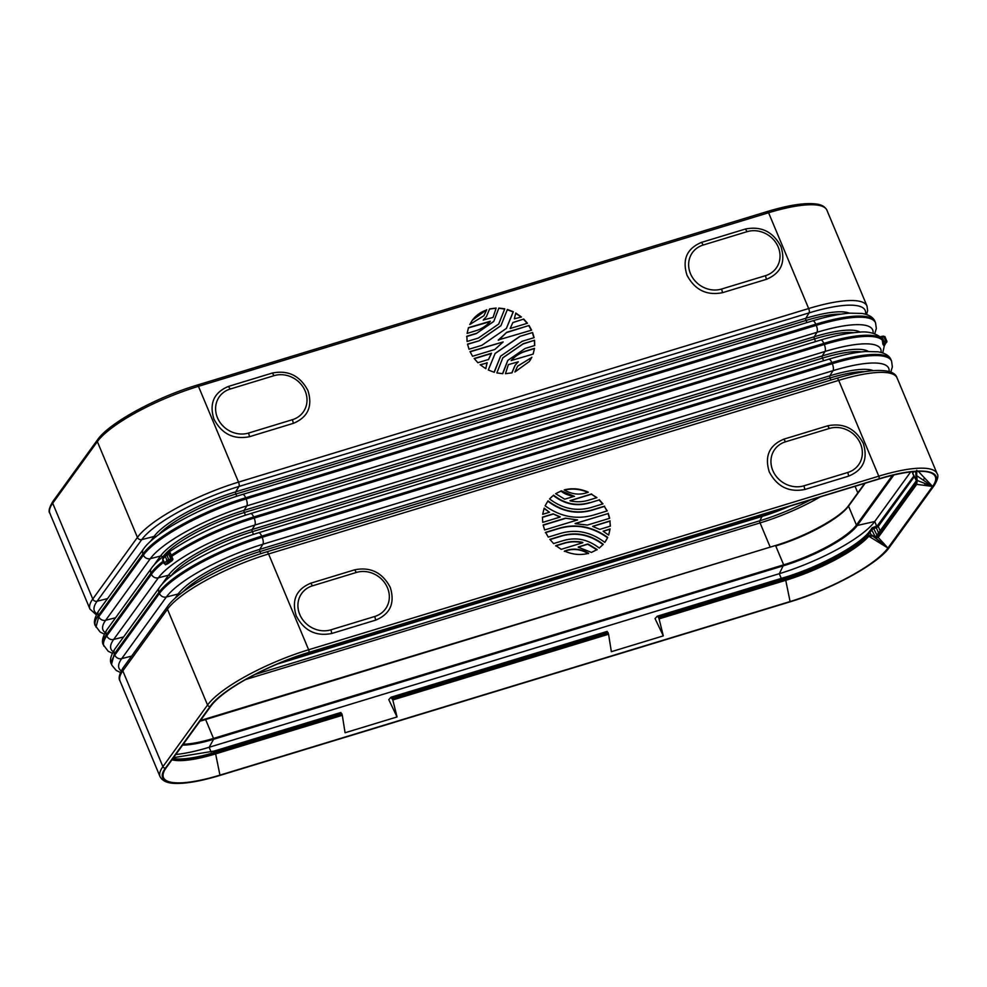 <?xml version="1.0" encoding="UTF-8"?>
<svg xmlns="http://www.w3.org/2000/svg" width="987" height="987" viewBox="0 0 987 987"><rect width="100%" height="100%" fill="white"/><g stroke="black" fill="none" stroke-linecap="round" stroke-linejoin="round"><path stroke-width="1.48" d="M175.822 754.487A83.007 20.604 157.3 0 0 209.158 747.27L779.298 573.694A83.007 20.604 157.3 0 0 874.729 521.506L876.629 526.059M790.081 601.552L785.751 580.307L659.069 618.874L658.822 618.146L785.541 579.566L785.208 578.703L658.44 617.294L657.219 616.221L655.06 618.615L663.313 635.875L611.36 651.691L608.572 634.246L392.801 699.943L390.938 697.278L388.779 699.672L397.045 716.944L345.08 732.761L342.304 715.316L215.622 753.883L219.953 775.128L790.081 601.552A85.129 21.122 157.3 0 0 887.942 548.044L883.39 543.06L881.662 542.801L887.955 548.019L872.422 535.373L871.151 534.831L868.35 535.645A1.764 1.518 -138.4 0 0 868.819 536.249L887.955 548.019L932.592 486.431A85.129 21.122 157.3 0 0 933.246 474.13A85.129 21.122 157.3 0 0 878.837 479.065L308.697 652.641A85.129 21.122 157.3 0 0 210.836 706.161L166.198 767.763A85.129 21.122 157.3 0 0 163.126 774.301A85.129 21.122 157.3 0 0 219.953 775.128M910.656 471.934L874.729 521.506L857.271 525.479A0.703 0.629 -144.1 0 1 856.432 525.035L848.536 506.171A0.703 0.629 -144.1 0 1 848.598 505.566L864.674 483.383M214.191 751.095L340.897 712.478L214.056 751.095A1.764 0.642 -106.9 0 0 213.932 751.169M340.786 712.552L342.304 715.316M392.801 699.943L397.045 716.944M659.069 618.874L663.313 635.875M391.222 697.204L607.178 631.409L391.099 697.192M607.054 631.483L608.572 634.246M657.49 616.135L784.073 577.592A1.764 0.642 73.1 0 1 784.184 577.518L657.219 616.221M658.44 617.294L658.822 618.146M883.39 543.06L878.22 537.459A1.764 1.579 35.9 0 1 877.357 536.62L875.654 537.384L876.37 536.138L875.222 537.027L875.654 537.804L878.22 537.459L916.689 484.37L917.194 480.484L916.676 475.685L915.911 475.364L916.627 480.583L915.813 483.531A1.764 1.579 35.9 0 0 916.689 484.37L932.592 486.431L918.28 471.33M868.942 536.323L868.819 536.249A73.976 18.358 157.3 0 1 785.751 580.307A1.764 0.642 73.1 0 0 785.541 579.566A73.741 18.297 157.3 0 0 868.35 535.645M869.128 535.978L872.853 536.163L881.662 542.801M873.026 527.737A1.764 0.666 69.9 0 1 873.68 528.637L876.308 527.675A1.764 0.666 69.9 0 0 875.259 526.651L877.603 525.577L875.124 526.762A1.764 0.666 69.9 0 1 875.259 526.651L872.619 527.613A1.764 0.666 69.9 0 1 873.026 527.737L871.62 528.6A1.764 1.579 -144.1 0 1 872.483 527.724A1.764 0.666 69.9 0 1 872.619 527.613L869.979 530.747A1.764 1.579 35.9 0 0 869.892 532.388L871.607 535.596M879.096 524.393L878.27 526.404L876.308 527.675L878.529 532.968M575.137 523.492L607.992 513.585A35.174 31.559 -144.1 0 1 609.411 518.372M575.384 523.715L587.438 525.059L609.682 518.286L608.214 513.277M599.023 500.002L589.412 502.926L599.023 500.002A35.174 31.559 -144.1 0 1 602.601 503.999M589.634 502.617C576.766 506.393 564.737 503.913 553.571 495.166L549.549 498.953C562.75 508.897 576.79 511.685 591.669 507.33L602.971 503.888L599.245 499.693M582.848 542.517L582.688 542.381C576.297 541.024 570.141 541.258 564.219 543.072L555.866 545.614L561.184 549.327L582.737 542.751M545.379 532.647L558.223 528.736C575.495 523.603 591.916 526.602 607.498 537.73A35.174 31.559 35.9 0 1 604.809 542.394C590.719 531.82 575.828 528.859 560.147 533.486L548.254 537.101L545.601 532.338L558.457 528.427C575.729 523.283 592.151 526.281 607.721 537.422L604.895 542.258M609.892 521.198L592.669 526.441L599.714 529.377L610.373 526.133L609.892 521.198A35.174 31.559 -144.1 0 1 610.151 526.207M592.644 526.342L610.126 520.877M609.917 529.254L603.18 531.29L608.671 535.09L609.917 529.254A35.174 31.559 -144.1 0 1 608.572 535.028M603.168 531.203L610.139 528.946M560.172 516.818L553.127 513.869L559.937 517.126M560.048 517.089L542.714 522.37L542.468 517.114L553.127 513.869M578.394 547.267L591.472 552.412L597.184 549.549L588.24 544.108L587.253 544.38A1.147 1.024 -144.1 0 1 588.005 544.417L596.95 549.87M578.185 547.032L587.475 544.059M570.03 500.742L570.215 500.89C576.581 502.223 582.712 501.988 588.622 500.175L596.962 497.645L591.423 494.24A35.174 31.559 -144.1 0 1 596.518 497.781M570.017 500.656L591.645 493.932M549.858 539.371L553.584 543.553L563.195 540.629C576.075 536.854 588.092 539.346 599.257 548.081L603.279 544.293C590.09 534.362 576.05 531.561 561.159 535.929L549.858 539.371M577.568 519.939L544.614 529.97L543.146 524.961L565.403 518.187L577.444 519.976M574.52 496.399L561.369 490.835L555.656 493.697L564.687 499.188L574.212 496.301C568.685 495.585 564.317 493.87 561.134 491.156L561.369 490.835M549.537 512.228L542.69 514.313L544.158 508.157L549.426 512.265M564.206 489.922C572.164 494.549 580.196 495.314 588.314 492.192C580.257 488.602 572.226 487.849 564.206 489.922M604.575 506.146L592.693 509.761C577 514.387 562.109 511.426 548.019 500.865L545.108 505.825C560.678 516.966 577.099 519.964 594.384 514.832L607.227 510.921L604.352 506.454A35.174 31.559 -144.1 0 1 606.894 511.007M310.806 583.181C296.211 589.301 291.362 600.232 296.273 615.95C304.144 630.779 316 636.615 331.854 633.469L375.702 620.12C390.309 614 395.145 603.069 390.247 587.339C382.376 572.522 370.507 566.686 354.666 569.82L310.806 583.181L312.484 585.822A24.626 22.096 -144.1 0 0 299.764 614.494A24.626 22.096 -144.1 0 0 330.904 629.829L374.752 616.48A24.626 22.096 -144.1 0 0 387.484 587.796A24.626 22.096 -144.1 0 0 356.344 572.46L312.484 585.822M769.292 471.946C777.164 486.764 789.032 492.599 804.874 489.466L848.734 476.104C863.329 469.985 868.178 459.054 863.28 443.336C855.396 428.506 843.54 422.67 827.698 425.816L783.838 439.166C769.243 445.285 764.394 456.216 769.292 471.946M564.527 551.054C572.571 554.645 580.615 555.397 588.634 553.325C580.677 548.698 572.633 547.945 564.527 551.054M916.775 470.219L916.676 475.685L932.579 486.431L916.429 480.151M915.887 471.441L915.911 475.364M872.175 528.353L872.483 529.254L869.892 532.388A73.667 18.284 157.3 0 1 785.208 578.703A1.764 0.642 73.1 0 0 785.158 578.567A1.764 0.642 73.1 0 0 784.184 577.518C819.481 567.13 861.009 544.256 869.979 530.747M872.483 529.254L873.68 528.637L876.987 535.077M913.95 471.589L912.728 473.279A1.764 1.579 -144.1 0 1 912.617 472.008L912.617 472.008A1.764 1.579 -144.1 0 1 912.765 471.7M575.162 523.579L607.992 513.585M589.412 502.926C576.568 506.713 564.552 504.234 553.349 495.486L553.571 495.166M549.586 498.978A35.174 31.559 -144.1 0 1 553.349 495.486M555.644 545.922L563.984 543.381C569.906 541.567 576.063 541.345 582.466 542.69L582.614 542.801M542.455 517.361L552.893 514.178M578.197 547.131L587.253 544.38M591.423 494.24L570.042 500.754M550.006 539.568L560.937 536.237C575.816 531.882 589.856 534.67 603.057 544.614M577.222 519.853L565.403 518.187M543.195 525.195L565.169 518.508M555.767 493.796A35.174 31.559 -144.1 0 1 561.134 491.156M544.034 508.539L549.34 512.167M564.478 490.107A35.174 31.559 -144.1 0 1 587.796 492.377M604.352 506.454L592.471 510.082C576.679 514.683 561.8 511.71 547.797 501.174M847.784 472.465L803.924 485.814A24.626 22.096 -144.1 0 1 772.796 470.491A24.626 22.096 -144.1 0 1 785.516 441.806L829.376 428.457A24.626 22.096 -144.1 0 1 860.504 443.78A24.626 22.096 -144.1 0 1 847.784 472.465L848.734 476.104M588.4 553.645C580.43 549.019 572.398 548.254 564.293 551.363M884.278 345.635L884.253 344.377M861.639 351.89A71.052 17.63 157.3 0 0 822.492 358.096L252.351 531.685A1.764 0.642 73.1 0 1 252.129 529.513L822.27 355.925L824.996 351.483A5.626 2.06 -106.9 0 0 824.281 344.525A89.348 22.17 -22.7 0 1 882.267 340.096L882.871 344.179A88.114 21.862 -22.7 0 1 883.772 345.684M172.281 557.63L170.862 558.765L171.084 560.048L172.269 560.517L172.959 559.173L171.109 555.323C194.612 539.704 222.124 526.922 253.671 516.966L254.152 518.101L824.281 344.525L823.812 343.39A89.348 22.17 157.3 0 1 881.798 338.948L880.046 336.752L882.033 337.32L881.095 337.776M165.458 564.823L168.061 563.577A1.764 1.221 52.9 0 0 166.803 563.158L165.458 564.823L163.83 562.134A89.348 22.17 157.3 0 0 151.43 574.274A5.626 5.046 35.9 0 0 158.327 577.839A83.957 20.838 -22.7 0 1 254.856 525.059L252.129 529.513A72.73 18.05 157.3 0 0 168.506 575.236L158.327 577.839L113.678 639.465A5.626 5.046 -144.1 0 1 106.781 635.899L151.43 574.274L150.962 573.139A89.348 22.17 -22.7 0 1 163.349 560.998L162.732 558.309L163.867 557.063M886.289 342.489L883.871 343.032A89.484 22.207 -22.7 0 1 884.796 344.562L886.289 342.489A1.049 0.938 35.9 0 0 886.832 341.268L885.006 336.9M883.414 340.009L882.933 338.862L881.798 338.948L882.267 340.096L883.414 340.009L883.871 343.032A1.764 1.703 -39.7 0 0 882.871 344.179M885.845 342.427L885.734 341.12L882.612 341.366M168.308 561.085L166.803 563.158A89.484 22.207 157.3 0 1 171.084 560.048L168.308 561.085L166.988 560.431L164.138 563.614M162.633 560.011L165.211 564.354M498.669 340.194L506.787 332.261L529.032 325.488L531.623 330.164L498.373 339.923M525.146 348.448L507.824 360.403L502.765 373.691L496.843 372.938L502.852 357.75L523.233 343.698L534.535 340.268L534.757 345.524L525.146 348.448M490.268 321.429C486.32 325.92 481.385 329.066 475.45 330.867L467.11 333.409L468.467 327.659L490.292 321.231M479.411 340.49L500.964 325.599L507.38 309.474L513.326 311.744L506.454 328.338L481.853 345.314L469.01 349.225L467.517 344.105L479.176 340.799L500.853 325.747M512.907 322.539L523.739 319.048L527.453 323.242L510.106 328.523L512.956 322.391M514.338 318.813L515.782 313.027L521.481 317L514.338 318.813M488.602 359.416L491.501 353.223L474.167 358.503L477.868 362.71L488.528 359.465M492.723 317.53L483.309 319.961L486.455 316.519L489.614 308.919L496.153 308.043L493.142 317.259M511.377 360.304L511.389 360.28C515.325 355.813 520.26 352.68 526.17 350.878L534.51 348.349L533.153 354.086L511.365 360.489M476.462 333.298L466.863 336.222L467.085 341.49L478.387 338.047L498.756 323.995L504.776 308.82L498.854 308.055L493.796 321.343L476.24 333.618L493.673 321.503M472.576 356.258L469.997 351.582L503.16 341.934L494.832 349.484L472.576 356.258M470.096 351.804L503.16 341.934M508.317 364.709A0.876 0.79 35.9 0 1 508.589 364.561L518.298 361.797L515.152 365.239L512.006 372.839L505.455 373.703L508.391 364.585M508.589 364.561L518.298 361.797M486.973 362.673L485.838 368.719L480.138 364.746L487.27 362.945M531.857 357.232L529.291 361.513L514.881 372.013L517.657 366.091L531.623 357.541A35.174 31.559 35.9 0 1 529.18 361.674M519.754 336.431L532.61 332.52L534.103 337.653L522.209 341.268L500.656 356.147L494.24 372.284L488.294 370.014L495.153 353.408L519.754 336.431L532.61 332.52M213.957 419.167C209.047 403.449 213.895 392.518 228.49 386.398L272.35 373.037C288.192 369.903 300.06 375.739 307.932 390.556C312.83 406.286 307.993 417.217 293.386 423.337L249.538 436.686C233.685 439.832 221.828 433.996 213.957 419.167M701.523 242.383L745.382 229.033C761.224 225.887 773.08 231.723 780.951 246.54C785.862 262.271 781.013 273.202 766.418 279.321L722.558 292.67C706.717 295.816 694.848 289.981 686.977 275.163C682.079 259.433 686.915 248.502 701.523 242.383L703.2 245.023A24.626 22.096 35.9 0 0 690.481 273.695A24.626 22.096 35.9 0 0 721.608 289.031L765.468 275.681A24.626 22.096 35.9 0 0 778.188 246.997A24.626 22.096 35.9 0 0 747.06 231.674L703.2 245.023M486.739 309.733L483.963 315.667L469.763 324.526L472.329 320.232L486.739 309.733L483.84 315.828M498.225 340.133L506.787 332.261M506.565 332.582L529.032 325.488M531.29 330.263A35.174 31.559 35.9 0 0 528.81 325.809M507.7 360.563L502.568 373.678M534.535 340.268L522.999 344.019L502.741 357.911M534.535 345.586A35.174 31.559 35.9 0 0 534.3 340.577M490.07 321.639L468.369 327.931M513.326 311.744L513.092 312.052A35.174 31.559 -144.1 0 0 507.318 309.832M506.343 328.498L513.092 312.052M467.567 344.327L479.176 340.799M523.739 319.048L512.882 322.601M527.07 323.366A35.174 31.559 35.9 0 0 523.517 319.356M521.037 317.135A35.174 31.559 35.9 0 0 515.683 313.422M488.429 359.663L491.279 353.543L474.315 358.7M493.044 317.407L496.153 308.043M495.93 308.363A35.174 31.559 35.9 0 0 489.564 309.19M483.248 320.121L486.344 316.667M533.017 354.136A35.174 31.559 35.9 0 0 534.288 348.658L525.935 351.199C520.038 352.988 515.115 356.11 511.167 360.6M466.629 336.542L476.24 333.618M498.645 324.155L504.776 308.82M504.554 309.128A35.174 31.559 35.9 0 0 498.83 308.388M515.041 365.4L511.821 372.876M485.703 368.644L487.047 363.253M480.348 364.931L486.751 362.982M517.546 366.239L531.623 357.541M533.819 337.727A35.174 31.559 35.9 0 0 532.375 332.841M500.557 356.295L494.08 372.235M519.532 336.752L495.042 353.568M248.588 433.046L292.436 419.685A24.626 22.096 35.9 0 0 305.168 391.012A24.626 22.096 35.9 0 0 274.028 375.677L230.168 389.038A24.626 22.096 35.9 0 0 217.448 417.711A24.626 22.096 35.9 0 0 248.588 433.046L249.538 436.686M486.505 310.054A35.174 31.559 35.9 0 0 472.205 320.393M166.692 554.336L170.307 552.843L171.109 555.323L169.48 556.076L170.862 558.765L166.988 560.431L165.15 556.063L162.744 559.382L166.581 554.336L169.11 560.641M880.059 336.777L883.328 336.123L881.218 336.9M168.481 553.806L170.776 554.028M199.954 721.189A63.316 15.718 157.3 0 0 205.617 719.56L205.173 719.165A63.995 15.878 -22.7 0 1 200.41 720.559M200.423 720.522L775.363 545.552L205.284 719.128M277.668 663.943L762.063 516.46L759.83 520.766A1.764 0.642 -106.9 0 0 760.064 522.913L770.193 547.131M820.234 496.905A78.084 19.382 157.3 0 1 760.064 522.913L245.701 679.5M848.598 505.566C840.751 517.299 805.466 536.657 775.363 545.552L205.617 719.56L213.5 738.412A63.316 15.718 157.3 0 1 183.286 744.186M848.487 505.887A63.995 15.878 -22.7 0 1 775.424 545.552M810.463 499.878A76.48 18.975 157.3 0 1 759.83 520.766L255.201 674.405M855.063 486.307L857.802 492.858M865.155 483.235L848.536 506.171A63.316 15.718 157.3 0 1 775.745 545.971L783.641 564.835L213.5 738.412L213.599 739.275L783.727 565.699A63.97 15.878 157.3 0 0 857.271 525.479L893.852 474.994M182.62 745.111A63.97 15.878 157.3 0 0 213.599 739.275L209.158 747.27L211.119 751.971M892.445 475.327L856.432 525.035A63.316 15.718 157.3 0 1 783.641 564.835L779.298 573.694L781.26 578.407M172.935 758.472A73.667 18.284 157.3 0 0 215.067 752.279A1.764 0.642 73.1 0 0 215.018 752.143A1.764 0.642 -106.9 0 0 214.056 751.095L173.527 757.658M869.707 531.487A75.32 18.691 -22.7 0 1 784.332 577.518M171.972 759.793A73.976 18.358 157.3 0 0 215.622 753.883A1.764 0.642 -106.9 0 0 215.4 753.155L215.067 752.279L341.835 713.687M172.429 759.176A73.741 18.297 157.3 0 0 215.4 753.155L342.119 714.563M219.768 775.387C178.622 788.243 152.627 784.69 165.569 767.972A2.11 1.888 -144.1 0 1 162.892 766.652L207.541 705.039A2.11 1.888 35.9 0 0 210.219 706.347C221.039 690.271 268.341 664.411 308.882 652.395L879.022 478.818C920.168 465.963 946.151 469.516 933.221 486.233L888.571 547.847C877.751 563.922 830.449 589.794 789.908 601.811L219.768 775.387A2.11 0.765 73.1 0 1 219.595 775.523C204.951 779.952 192.44 782.543 182.064 783.271C174.822 783.653 164.286 784.097 160.091 776.744A87.942 21.825 -22.7 0 1 162.892 766.652L122.82 670.864A87.942 21.825 157.3 0 0 120.019 680.956L160.091 776.744M210.219 706.347L165.569 767.972M392.542 699.215L608.399 633.506M392.172 698.364L608.103 632.618M933.221 486.233A2.11 1.888 -144.1 0 0 934.146 485.579L889.497 547.205A2.11 1.888 -144.1 0 1 888.571 547.847M879.022 478.818A2.11 0.765 -106.9 0 0 878.775 476.178A87.942 21.825 -22.7 0 1 937.119 473.674C938.748 475.623 937.761 479.583 934.146 485.579M266.379 552.017A3.516 1.283 73.1 0 1 266.638 551.856A3.516 1.283 73.1 0 1 268.575 553.966A87.942 21.825 -22.7 0 0 167.469 609.238L122.82 670.864A3.516 3.158 -144.1 0 1 123.104 667.841L167.753 606.228A3.516 3.158 35.9 0 0 167.469 609.238L207.541 705.039A87.942 21.825 157.3 0 1 308.635 649.754L878.775 476.178L838.703 380.377A3.516 1.283 -106.9 0 0 836.766 378.268C851.25 373.876 863.662 371.322 874.013 370.594C887.683 369.854 895.369 372.284 897.047 377.885A87.942 21.825 157.3 0 0 838.703 380.377L268.575 553.966L308.635 649.754A2.11 0.765 73.1 0 1 308.882 652.395M878.529 542.011L878.862 540.901M875.457 537.162L871.718 529.871A1.764 1.579 -144.1 0 1 871.62 528.6M877.603 525.577L877.529 527.021M913.913 475.907L877.431 525.615M880.096 530.784L878.27 526.404L914.307 476.672M924.745 478.226L923.092 479.842M877.357 536.62L915.813 483.531M925.115 485.481L924.708 483.396M875.222 537.027L872.422 535.373M914.924 471.515L916.479 473.649M912.728 473.279L916.467 480.57M330.904 629.829L331.854 633.469M375.702 620.12L374.752 616.48M356.344 572.46L354.666 569.82M803.924 485.814L804.874 489.466M829.376 428.457L827.698 425.816M783.838 439.166L785.516 441.806M916.479 481.187L875.839 537.286M864.612 371.667A69.3 17.198 157.3 0 0 830.079 377.972L830.955 380.044M183.014 591.867A69.3 17.198 -22.7 0 1 259.951 551.548A1.764 0.642 73.1 0 1 259.729 549.377L829.857 375.8A1.764 0.642 -106.9 0 0 830.079 377.972L259.951 551.548L260.839 553.682M889.028 371.643A83.957 20.838 -22.7 0 0 833.016 370.656L829.857 375.8A70.978 17.618 -22.7 0 1 873.298 370.643M179.733 594.384A1.764 1.579 35.9 0 0 178.129 594.001L166.347 597.012A83.957 20.838 -22.7 0 1 262.875 544.232L259.729 549.377A70.978 17.618 157.3 0 0 178.129 594.001L174.847 598.529M131.629 656.096L121.697 658.637A5.626 5.046 -144.1 0 1 114.8 655.072L159.45 593.446A5.626 5.046 35.9 0 0 166.347 597.012L121.697 658.637A83.957 20.838 -22.7 0 0 121.204 670.864M159.438 587.487A5.626 5.046 35.9 0 0 158.981 592.311L114.332 653.925A5.626 5.046 -144.1 0 1 114.788 649.101L159.438 587.487C171.639 569.894 217.967 545.009 258.594 532.77A5.626 2.06 73.1 0 1 261.691 536.138L262.172 537.286A89.348 22.17 157.3 0 0 159.45 593.446L158.981 592.311A89.348 22.17 -22.7 0 1 261.691 536.138L831.831 362.562A5.626 2.06 -106.9 0 0 828.735 359.194C842.997 354.864 855.322 352.297 865.71 351.508L877.998 351.791C885.142 353.05 889.509 355.789 891.113 360.033A89.348 22.17 157.3 0 0 831.831 362.562L832.3 363.697A5.626 2.06 -106.9 0 1 833.016 370.656L262.875 544.232A5.626 2.06 73.1 0 0 262.172 537.286L832.3 363.697A89.348 22.17 -22.7 0 1 891.582 361.168L892.359 366.917L890.73 372.222M114.788 649.101C110.544 655.936 109.446 660.969 111.469 664.189L111.95 665.324A89.348 22.17 -22.7 0 1 114.8 655.072L114.332 653.925L111.531 664.337M868.252 351.372A72.73 18.05 -22.7 0 0 822.27 355.925A1.764 0.642 -106.9 0 0 822.492 358.096L823.602 360.748M171.022 575.877A71.052 17.63 -22.7 0 1 252.351 531.685L253.486 534.374M170.603 576.211A1.764 1.579 35.9 0 0 168.506 575.236L161.658 584.699M123.609 636.923L113.678 639.465A83.957 20.838 -22.7 0 0 113.123 651.642M169.961 557.223L171.578 556.458A89.348 22.17 157.3 0 1 254.152 518.101A5.626 2.06 73.1 0 1 254.856 525.059L824.996 351.483A83.957 20.838 -22.7 0 1 881.021 352.396M103.931 646.152A89.348 22.17 -22.7 0 1 106.781 635.899L106.312 634.752A89.348 22.17 157.3 0 0 103.45 645.004L108.225 651.272L112.271 653.258M172.269 560.517A88.114 21.862 157.3 0 0 168.061 563.577M882.933 338.862L882.033 337.32L883.896 336.752L885.734 341.12L886.894 341.07L884.192 345.993M883.612 342.612L882.699 343.094M250.575 513.598A5.626 2.06 -106.9 0 1 253.671 516.966L823.812 343.39A5.626 2.06 73.1 0 0 820.715 340.022L250.575 513.598C209.947 525.837 163.608 550.721 151.406 568.302L106.769 629.928A5.626 5.046 35.9 0 0 106.312 634.752L150.962 573.139A5.626 5.046 -144.1 0 1 151.406 568.302M171.504 559.419L172.959 559.173M163.595 560.764L164.076 561.899M169.48 556.076L169.036 554.398L165.15 556.063L165.693 554.842L168.814 553.658M883.896 336.752L885.055 336.703L883.328 336.123L883.896 336.752M780.988 508.86A63.538 15.767 -22.7 0 1 762.803 515.251A35.174 12.843 73.1 0 0 762.063 516.46A66.598 16.532 157.3 0 0 789.563 506.245M762.803 515.251L287.723 659.884M767.244 211.613A2.11 0.765 73.1 0 1 767.417 211.489A2.11 0.765 73.1 0 1 768.589 212.748L198.449 386.324A87.942 21.825 157.3 0 0 97.355 441.608A2.11 1.888 -144.1 0 1 97.528 439.795L52.879 501.421C49.239 507.565 48.24 511.537 49.893 513.326A87.942 21.825 -22.7 0 1 52.706 503.234L92.778 599.023A87.942 21.825 157.3 0 0 89.965 609.115L96.294 614.778M52.879 501.421A2.11 1.888 35.9 0 0 52.706 503.234L97.355 441.608L137.427 537.397A87.942 21.825 -22.7 0 1 238.521 482.125L198.449 386.324A2.11 0.765 -106.9 0 0 197.289 385.066A2.11 0.765 -106.9 0 0 197.116 385.189M849.4 313.187A70.978 17.618 157.3 0 0 805.799 318.27L809.093 312.879A3.516 1.283 73.1 0 0 808.661 308.536L768.589 212.748A87.942 21.825 -22.7 0 1 826.933 210.256L867.005 306.044A87.942 21.825 157.3 0 0 808.661 308.536L238.521 482.125A3.516 1.283 -106.9 0 1 238.965 486.468A84.574 20.986 157.3 0 0 141.733 539.63A3.516 3.158 -144.1 0 1 137.427 537.397L92.778 599.023A3.516 3.158 35.9 0 0 97.084 601.256A84.574 20.986 -22.7 0 0 96.837 613.729M841.035 314.15A69.3 17.198 -22.7 0 0 806.021 320.442A1.764 0.642 73.1 0 1 805.799 318.27L235.659 491.859L238.965 486.468L809.093 312.879A84.574 20.986 -22.7 0 1 865.463 314.174M230.168 389.038L228.49 386.398M272.35 373.037L274.028 375.677M292.436 419.685L293.386 423.337M745.382 229.033L747.06 231.674M765.468 275.681L766.418 279.321M722.558 292.67L721.608 289.031M806.922 322.601L806.021 320.442L235.881 494.031A1.764 0.642 -106.9 0 1 235.659 491.859A70.978 17.618 157.3 0 0 154.058 536.472L141.733 539.63L97.084 601.256L107.571 598.566M155.736 536.916A1.764 1.579 -144.1 0 0 154.058 536.472L150.555 541.308M236.806 496.239L235.881 494.031A69.3 17.198 157.3 0 0 158.623 534.695M875.062 321.676L875.543 322.811A89.348 22.17 157.3 0 0 816.261 325.352L815.78 324.217A89.348 22.17 -22.7 0 1 875.062 321.676C873.47 317.444 869.091 314.693 861.947 313.434L849.671 313.163C839.271 313.952 826.946 316.506 812.683 320.837A5.626 2.06 73.1 0 1 815.78 324.217L245.652 497.793A89.348 22.17 157.3 0 0 142.93 553.954A5.626 5.046 -144.1 0 1 143.386 549.13L98.737 610.756C94.481 617.739 93.383 622.772 95.431 625.832A89.348 22.17 -22.7 0 1 98.281 615.58L98.762 616.715L95.998 627.177M98.737 610.756A5.626 5.046 35.9 0 0 98.281 615.58L142.93 553.954L143.411 555.101A89.348 22.17 -22.7 0 1 246.121 498.928L245.652 497.793A5.626 2.06 -106.9 0 0 242.555 494.425C201.928 506.664 155.588 531.537 143.386 549.13M860.232 332.2A72.73 18.05 157.3 0 0 814.25 336.752L816.977 332.298A5.626 2.06 73.1 0 0 816.261 325.352L246.121 498.928A5.626 2.06 -106.9 0 1 246.836 505.875A83.957 20.838 157.3 0 0 150.308 558.667A5.626 5.046 -144.1 0 1 143.411 555.101L98.762 616.715A5.626 5.046 35.9 0 0 105.658 620.28A83.957 20.838 -22.7 0 0 105.103 632.47M853.619 332.718A71.052 17.63 -22.7 0 0 814.472 338.923A1.764 0.642 73.1 0 1 814.25 336.752L244.11 510.328L246.836 505.875L816.977 332.298A83.957 20.838 -22.7 0 1 873.001 333.224M815.583 341.576L814.472 338.923L244.332 512.5A1.764 0.642 -106.9 0 1 244.11 510.328A72.73 18.05 157.3 0 0 160.486 556.063L150.308 558.667L105.658 620.28L115.59 617.739M162.584 557.038A1.764 1.579 -144.1 0 0 160.486 556.063L153.639 565.514M245.455 515.202L244.332 512.5A71.052 17.63 157.3 0 0 163.003 556.693M169.159 553.09A88.114 21.862 157.3 0 0 168.037 553.892M169.11 553.707L170.307 552.843M165.693 554.842L165.15 556.063M889.497 547.205C878.048 563.996 830.672 589.732 789.736 601.934L219.595 775.523M897.047 377.885L937.119 473.674M916.417 480.768L912.667 473.489L912.802 471.65M123.104 667.841C119.267 674.146 118.23 678.525 120.019 680.956M167.753 606.228C179.437 589.214 226.085 563.996 266.638 551.856L836.766 378.268M875.962 536.496L916.38 480.718M111.95 665.324L116.244 670.457L120.426 672.48M891.113 360.033L891.582 361.168M258.594 532.77L828.735 359.194M882.773 352.927L884.377 345.438M97.528 439.795C108.965 423.004 156.341 397.267 197.289 385.066L767.417 211.489C788.995 204.988 805.392 202.508 816.619 204.062C821.813 204.765 825.255 206.838 826.933 210.256M49.893 513.326L89.965 609.115M867.005 306.044L867.635 310.634L866.598 314.52M812.683 320.837L242.555 494.425M95.431 625.832L100.205 632.099L104.252 634.086M875.543 322.811L876.333 328.412L874.741 333.742M103.45 645.004C101.402 641.945 102.512 636.911 106.769 629.928M880.133 336.814L880.626 337.233C874.371 332.693 866.697 331.064 857.604 332.348C847.228 333.137 834.928 335.691 820.715 340.022"/></g></svg>
